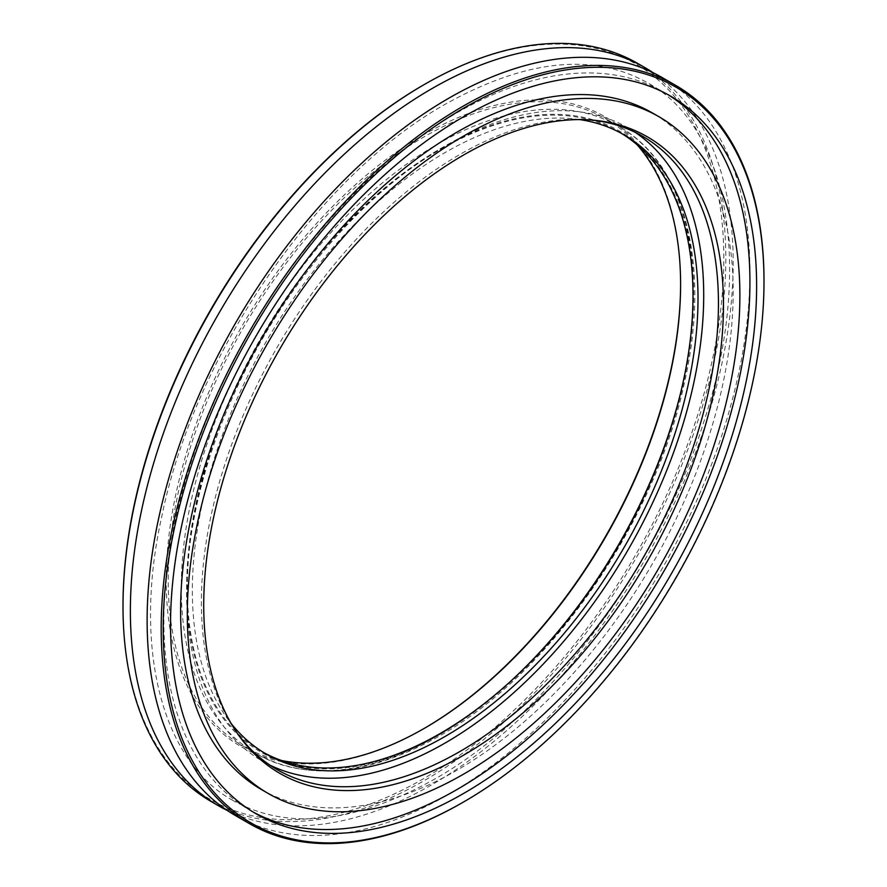 <?xml version="1.0" encoding="UTF-8"?>
<svg xmlns="http://www.w3.org/2000/svg" width="887" height="887" viewBox="0 0 887 887"><rect width="100%" height="100%" fill="white"/><g stroke="black" fill="none" stroke-linecap="round" stroke-linejoin="round"><path stroke-width="0.67" stroke-dasharray="4.43 3.33" d="M235.399 815.541A426.248 246.098 120 0 0 448.523 794.43A426.248 246.098 120 0 0 726.985 418.819A426.248 246.098 120 0 0 661.647 77.258M591.684 120.055A365.621 211.095 120 0 0 589.511 119.834A365.621 211.095 120 0 0 459.909 154.449A365.621 211.095 120 0 0 235.92 433.233A365.621 211.095 120 0 0 236.208 731.786A365.621 211.095 120 0 0 237.483 733.56M423.409 85.03A424.829 245.278 -60 0 1 723.803 258.472A424.829 245.278 -60 0 1 423.409 778.764A424.829 245.278 -60 0 1 123.005 605.333M211.294 801.615A426.248 246.098 120 0 0 424.407 780.505A426.248 246.098 120 0 0 702.87 404.893A426.248 246.098 120 0 0 637.531 63.343M680.606 283.984A363.725 209.997 120 0 0 680.606 283.408A363.725 209.997 120 0 0 423.409 134.913A363.725 209.997 120 0 0 166.213 580.386A363.725 209.997 120 0 0 423.409 728.881L424.407 728.305L423.409 728.881A363.725 209.997 120 0 0 423.908 728.593M281.611 760.536A362.306 209.177 -60 0 1 243.26 746.244A362.306 209.177 -60 0 1 187.722 455.929A362.306 209.177 -60 0 1 424.407 136.653A362.306 209.177 -60 0 1 605.566 118.714A362.306 209.177 -60 0 1 637.11 144.781M227.194 810.419A426.248 246.098 120 0 0 431.781 784.762A426.248 246.098 120 0 0 707.915 416.779A426.248 246.098 120 0 0 653.109 72.712M667.423 94.332A414.406 239.257 120 0 0 664.097 92.348A414.406 239.257 120 0 0 456.894 112.871A414.406 239.257 120 0 0 186.17 478.049A414.406 239.257 120 0 0 249.69 810.119A414.406 239.257 120 0 0 253.072 812.004M261.532 789.607A390.723 225.586 120 0 0 456.894 770.26A390.723 225.586 120 0 0 712.15 425.948A390.723 225.586 120 0 0 652.255 112.86M635.203 132.34A365.621 211.095 120 0 0 627.985 127.828A365.621 211.095 120 0 0 445.174 145.934A365.621 211.095 120 0 0 206.316 468.125A365.621 211.095 120 0 0 262.364 761.113A365.621 211.095 120 0 0 269.881 765.104M579.754 119.601A357.572 206.449 120 0 0 445.174 152.509A357.572 206.449 120 0 0 223.868 431.049A357.572 206.449 120 0 0 231.13 723.448M621.432 133.383A357.572 206.449 120 0 0 618.938 131.897A357.572 206.449 120 0 0 440.152 149.604A357.572 206.449 120 0 0 206.56 464.71A357.572 206.449 120 0 0 261.366 751.234A357.572 206.449 120 0 0 263.894 752.653M763.984 281.09A426.248 246.098 -60 0 1 462.593 802.547M682.059 386.854A362.306 209.177 120 0 0 618.627 126.253A362.306 209.177 120 0 0 437.468 144.193A362.306 209.177 120 0 0 200.784 463.469A362.306 209.177 120 0 0 256.321 753.784A362.306 209.177 120 0 0 437.468 735.844A362.306 209.177 120 0 0 513.717 678.422M440.152 148.839A358.525 206.993 -60 0 1 693.667 295.205A358.525 206.993 -60 0 1 440.152 734.303A358.525 206.993 -60 0 1 186.636 587.926A358.525 206.993 -60 0 1 440.152 148.839M232.948 800.451C162.631 762.033 132.063 649.129 161.944 515.669C195.162 353.104 318.289 175.027 446.072 103.79C526.069 59.507 593.159 52.466 647.355 82.679C728.271 125.854 754.671 268.661 703.114 423.997C657.345 570.286 546.802 715.975 434.231 779.34C354.235 823.624 287.144 830.664 232.948 800.451M243.26 746.244L256.321 753.784C307.867 781.602 368.881 775.693 439.364 736.033C549.962 674.12 654.761 523.064 684.343 383.195C711.141 266.311 685.607 163.64 618.627 126.253L605.566 118.714M589.511 119.834L593.869 120.233M680.606 284.572L680.606 283.408M664.097 92.348L670.794 96.217M627.985 127.828L642.72 136.332M618.938 131.897L623.96 134.802M261.366 751.234L266.388 754.138M262.364 761.113L277.099 769.617M249.69 810.119L256.387 813.989M236.208 731.786L238.736 735.356"/><path stroke-width="1.33" d="M675.706 85.385L661.647 77.258A426.248 246.098 120 0 0 448.523 98.368A426.248 246.098 120 0 0 170.06 473.98A426.248 246.098 120 0 0 235.399 815.541L249.469 823.657A426.248 246.098 -60 0 1 184.13 482.107A426.248 246.098 -60 0 1 462.593 106.495A426.248 246.098 -60 0 1 675.706 85.385A426.248 246.098 -60 0 1 763.995 280.514A426.248 246.098 -60 0 1 763.984 281.09M463.591 155.025A367.517 212.193 -60 0 1 593.869 120.233A367.517 212.193 -60 0 1 714.567 388.085A367.517 212.193 -60 0 1 463.591 755.181A367.517 212.193 -60 0 1 238.736 735.356A367.517 212.193 -60 0 1 238.437 435.251A367.517 212.193 -60 0 1 463.591 155.025M237.483 733.56A365.621 211.095 120 0 0 277.099 769.617A365.621 211.095 120 0 0 459.909 751.511A365.621 211.095 120 0 0 698.768 429.319A365.621 211.095 120 0 0 642.72 136.332A365.621 211.095 120 0 0 591.684 120.055M463.591 801.97A424.829 245.278 120 0 0 463.602 801.97A424.829 245.278 120 0 0 763.995 281.667A424.829 245.278 120 0 0 463.591 108.236A424.829 245.278 120 0 0 163.197 628.528A424.829 245.278 120 0 0 463.591 801.97L462.593 802.547A426.248 246.098 -60 0 1 249.469 823.657M123.005 606.486L123.005 605.333A424.829 245.278 -60 0 1 423.398 85.03A424.829 245.278 -60 0 1 423.409 85.03L424.407 84.453A426.248 246.098 120 0 0 123.005 606.486A426.248 246.098 120 0 0 211.294 801.615L218.657 805.873A426.248 246.098 120 0 0 227.194 810.419M423.908 728.593A363.725 209.997 120 0 0 680.606 283.984M637.11 144.781A362.306 209.177 -60 0 1 680.606 284.572A362.306 209.177 -60 0 1 424.418 728.305A362.306 209.177 -60 0 1 424.407 728.305A362.306 209.177 -60 0 1 281.611 760.536M653.109 72.712A426.248 246.098 120 0 0 644.904 67.589A426.248 246.098 120 0 0 431.781 88.7A426.248 246.098 120 0 0 153.318 464.311A426.248 246.098 120 0 0 218.657 805.873M463.591 793.466A414.406 239.257 120 0 0 734.314 428.288A414.406 239.257 120 0 0 670.794 96.217A414.406 239.257 120 0 0 463.591 116.74A414.406 239.257 120 0 0 192.867 481.918A414.406 239.257 120 0 0 256.387 813.989A414.406 239.257 120 0 0 463.591 793.466M253.072 812.004A414.406 239.257 120 0 0 456.894 789.596A414.406 239.257 120 0 0 726.708 427.467A414.406 239.257 120 0 0 667.423 94.332M658.952 116.718L652.255 112.86A390.723 225.586 120 0 0 456.894 132.207A390.723 225.586 120 0 0 201.637 476.519A390.723 225.586 120 0 0 261.532 789.607L268.229 793.477A390.723 225.586 120 0 0 463.591 774.129A390.723 225.586 120 0 0 718.847 429.818A390.723 225.586 120 0 0 658.952 116.718A390.723 225.586 120 0 0 463.591 136.077A390.723 225.586 120 0 0 208.334 480.388A390.723 225.586 120 0 0 268.229 793.477M269.881 765.104A365.621 211.095 120 0 0 445.174 742.996A365.621 211.095 120 0 0 681.992 427.523A365.621 211.095 120 0 0 635.203 132.34M231.13 723.448A357.572 206.449 120 0 0 266.388 754.138A357.572 206.449 120 0 0 445.174 736.421A357.572 206.449 120 0 0 678.766 421.325A357.572 206.449 120 0 0 623.96 134.802A357.572 206.449 120 0 0 579.754 119.601M263.894 752.653A357.572 206.449 120 0 0 440.152 733.527A357.572 206.449 120 0 0 673.067 420.715A357.572 206.449 120 0 0 621.432 133.383M462.593 802.547L463.602 801.97M644.904 67.589L637.531 63.343A426.248 246.098 120 0 0 424.407 84.453L423.398 85.03M513.717 678.422A362.306 209.177 120 0 0 682.059 386.854M763.995 281.667L763.995 280.514"/></g></svg>
